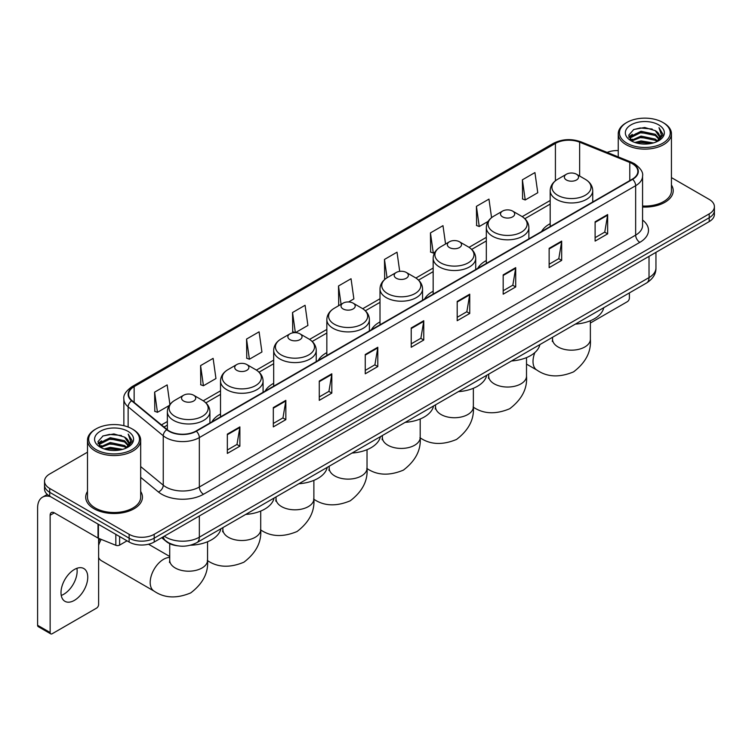 <?xml version="1.0" encoding="UTF-8"?>
<svg xmlns="http://www.w3.org/2000/svg" width="752" height="752" viewBox="0 0 752 752"><rect width="100%" height="100%" fill="white"/><g stroke="black" fill="none" stroke-linecap="round" stroke-linejoin="round"><path stroke-width="1.13" d="M220.524 414.004A31.321 18.086 0 0 0 211.923 421.844M273.681 383.313A31.321 18.086 0 0 0 265.08 391.153M326.838 352.613A31.321 18.086 0 0 0 318.237 360.462M380.004 321.922A31.321 18.086 0 0 0 371.403 329.771M433.161 291.231A31.321 18.086 0 0 0 424.56 299.07M486.318 260.54A31.321 18.086 0 0 0 477.717 268.379M550.182 223.673A31.321 18.086 0 0 0 541.581 231.513M177.651 545.811A17.728 10.237 180 0 1 166.427 541.628L161.68 537.708M87.486 452.187L49.717 473.986A17.728 10.237 0 0 0 44.528 481.224L44.528 488.95A17.728 10.237 0 0 0 49.717 496.188L129.128 542.032A17.728 10.237 0 0 0 154.198 542.032L709.211 221.605A17.728 10.237 0 0 0 714.4 214.358L714.4 210.504A17.728 10.237 0 0 1 709.211 217.742A17.728 10.237 0 0 0 714.4 210.504L714.4 206.64A17.728 10.237 0 0 0 709.211 199.402L671.442 177.604M44.528 481.224A17.728 10.237 0 0 0 49.717 488.462L129.128 534.305A17.728 10.237 0 0 0 154.198 534.305L154.198 538.169L709.211 217.742L154.198 538.169A17.728 10.237 0 0 1 129.128 538.169A17.728 10.237 0 0 0 154.198 538.169L154.198 542.032M49.717 488.462L49.717 492.325L129.128 538.169L49.717 492.325A17.728 10.237 0 0 1 44.528 485.087A17.728 10.237 0 0 0 49.717 492.325L49.717 496.188M87.486 491.451A28.369 16.375 0 0 0 85.709 497.147A28.369 16.375 0 0 0 94.019 508.728A28.369 16.375 0 0 0 124.935 512.281A28.369 16.375 0 0 0 142.448 497.147A28.369 16.375 0 0 0 140.68 491.451A28.369 16.375 0 0 1 142.448 497.147A28.369 16.375 0 0 1 124.935 512.281A28.369 16.375 0 0 1 94.019 508.728A28.369 16.375 0 0 1 85.709 497.147A28.369 16.375 0 0 1 87.486 491.451M632.31 163.692A18.913 10.923 180 0 1 637.846 171.409A18.913 10.923 180 0 1 632.31 179.136L195.99 431.037A18.913 10.923 180 0 1 167.132 429.58L132.014 400.628A18.913 10.923 180 0 1 128.592 394.368A18.913 10.923 180 0 1 134.138 386.641L555.418 143.416A18.913 10.923 180 0 1 579.642 142.194L629.781 162.47A18.913 10.923 180 0 1 632.31 163.692M632.639 163.494A19.383 11.195 0 0 0 630.054 162.244L579.905 141.968A19.383 11.195 0 0 0 555.079 143.228L133.8 386.453A19.383 11.195 0 0 0 131.628 400.788L166.737 429.74A19.383 11.195 0 0 0 196.328 431.234L632.639 179.324A19.383 11.195 0 0 0 632.639 163.494M227.339 434.13L227.339 453.428L239.879 446.19L239.879 426.892L227.339 434.13M227.339 450.006L236.993 444.432L239.822 427.531A4.728 2.726 -120 0 0 239.879 426.892M236.908 444.479L239.879 446.19M273.314 407.584L273.314 426.892L285.845 419.654L285.845 400.346L273.314 407.584M273.314 423.461L282.968 417.886L285.798 400.985A4.728 2.726 -120 0 0 285.845 400.346M282.884 417.933L285.845 419.654M319.28 381.038L319.28 400.346L331.82 393.108L331.82 373.8L319.28 381.038M319.28 396.924L328.934 391.35L331.773 374.449A4.728 2.726 -120 0 0 331.82 373.8M328.85 391.397L331.82 393.108M365.256 354.502L365.256 373.8L377.795 366.562L377.795 347.264L365.256 354.502M365.256 370.379L374.91 364.805L377.739 347.903A4.728 2.726 -120 0 0 377.795 347.264M374.825 364.852L377.795 366.562M595.114 221.793L595.114 241.101L607.654 233.853L607.654 214.555L595.114 221.793M595.114 237.67L604.768 232.095L607.597 215.194A4.728 2.726 -120 0 0 607.654 214.555M604.683 232.142L607.654 233.853M549.139 248.339L549.139 267.637L561.678 260.399L561.678 241.101L549.139 248.339M549.139 264.215L558.802 258.641L561.631 241.74A4.728 2.726 -120 0 0 561.678 241.101M558.717 258.688L561.678 260.399M503.173 274.875L503.173 294.182L515.703 286.944L515.703 267.637L503.173 274.875M503.173 290.751L512.826 285.177L515.656 268.276A4.728 2.726 -120 0 0 515.703 267.637M512.742 285.224L515.703 286.944M457.197 301.42L457.197 320.719L469.737 313.481L469.737 294.182L457.197 301.42M457.197 317.297L466.851 311.723L469.68 294.822A4.728 2.726 -120 0 0 469.737 294.182M466.766 311.77L469.737 313.481M411.222 327.957L411.222 347.264L423.761 340.026L423.761 320.719L411.222 327.957M411.222 343.833L420.885 338.259L423.714 321.358A4.728 2.726 -120 0 0 423.761 320.719M420.8 338.315L423.761 340.026M642.575 207.044A28.369 16.375 0 0 0 673.219 190.717A28.369 16.375 0 0 0 671.442 185.02A28.369 16.375 0 0 1 673.219 190.717A28.369 16.375 0 0 1 642.575 207.044M154.198 534.305L709.211 213.878A17.728 10.237 0 0 0 714.4 206.64M618.247 150.579A17.728 10.237 0 0 0 607.127 152.402M246.562 339.058L249.391 359.23L261.931 351.992L259.102 331.82L246.562 339.058L246.769 358.243M200.587 365.604L203.425 385.767L215.956 378.529L213.126 358.366L200.587 365.604L200.793 384.789M169.905 404.501L167.16 384.902L154.621 392.14L154.818 411.325M399.707 271.369L397.018 252.193L384.479 259.431L384.676 278.616M445.56 243.996L442.984 225.656L430.454 232.894L430.652 252.08M491.564 217.657L488.96 199.111L476.42 206.349L476.627 225.534M522.396 179.813L525.225 199.976L537.765 192.738L534.935 172.575L522.396 179.813L522.593 198.998M295.414 332.657L307.906 325.447L305.077 305.274L292.537 312.522L292.735 331.707M348.58 301.966L353.872 298.901L351.043 278.738L338.503 285.976L338.71 305.162M339.265 305.368L338.503 305.086M338.503 285.976L341.079 304.325M385.428 278.898L384.479 278.541M384.479 259.431L387.054 277.789M430.454 232.894L433.284 253.057L434.994 252.07M433.284 253.057L430.454 252.005M476.42 206.349L479.25 226.521L488.151 221.379M479.25 226.521L476.42 225.459M525.225 199.976L522.396 198.923M295.273 332.647L292.537 331.632M292.537 312.522L295.357 332.657M249.391 359.23L246.562 358.168M203.425 385.767L200.587 384.714M154.621 392.14L157.45 412.312L169.191 405.535M157.45 412.312L154.621 411.25M590.367 323.022L627.29 301.712A2.952 1.711 120 0 0 629.386 298.093L629.386 292.913M626.877 143.181A25.418 14.673 0 0 0 662.813 143.181A25.418 14.673 0 0 0 662.813 122.435L663.649 122.914A26.593 15.36 0 0 1 671.442 133.771A26.593 15.36 0 0 1 655.02 147.956A26.593 15.36 0 0 1 626.04 144.628A26.593 15.36 0 0 1 618.247 133.771A26.593 15.36 0 0 1 626.04 122.914L626.877 122.435A25.418 14.673 0 0 0 626.877 143.181M642.575 206.01A26.593 15.36 0 0 0 671.442 190.717L671.442 133.771M634.885 142.485L641.024 140.915L653.46 142.908M636.643 143.021L641.024 142.128L651.636 143.359M631.088 140.502L641.024 136.093L655.293 139.101L657.586 141.009M631.68 141.019L641.024 137.296L655.293 140.314L656.957 141.583M630.242 139.693L630.571 136.497L641.024 131.262L655.293 134.279L659.203 138.706M630.12 139.111L630.571 137.701L641.024 132.474L655.293 135.482L658.921 139.289M656.806 141.705A14.777 8.535 0 0 0 659.626 136.695A14.777 8.535 0 0 0 655.293 130.66L659.617 136.986M658.639 124.841A19.505 11.261 0 0 0 631.097 124.823A19.505 11.261 0 0 0 630.966 140.718A19.505 11.261 0 0 0 631.05 140.765A19.505 11.261 0 0 0 658.724 140.718A19.505 11.261 0 0 0 658.639 124.841M655.293 130.66L644.68 127.492L633.767 129.494L628.71 135.21L632.065 141.301M658.009 141.113L662.728 135.134L662.822 134.063L658.987 127.652L661.403 134.834L656.957 141.63M663.649 122.914L662.813 122.435A25.418 14.673 0 0 0 626.877 122.435M658.987 127.652L662.813 134.307M633.513 129.626L640.196 127.972L652.163 129.043M628.907 137.39L631.088 135.68M635.882 133.63L640.196 132.803L651.74 133.743M635.882 138.462L640.196 137.625L651.74 138.575M636.765 143.059L640.196 142.448L651.627 143.369M628.775 136.911L632.357 134.373M630.684 140.154L632.357 139.195M566.444 180.001A7.097 4.098 0 0 0 576.474 180.001A7.097 4.098 0 0 0 576.474 174.21L585.282 179.296A19.543 11.289 0 0 1 585.282 195.257A19.543 11.289 0 0 1 557.636 195.257A19.543 11.289 0 0 1 557.636 179.296C552.823 182.153 550.342 185.951 550.182 190.688A21.282 12.286 0 0 0 556.414 199.374A21.282 12.286 0 0 0 579.604 202.034A21.282 12.286 0 0 0 592.736 190.688C592.576 185.951 590.094 182.153 585.282 179.296L576.474 174.21A7.097 4.098 0 0 0 566.444 174.21A7.097 4.098 0 0 0 566.444 180.001M575.365 324.103A32.505 18.772 0 0 0 603.734 307.728M502.58 216.867A7.097 4.098 0 0 0 512.61 216.867A7.097 4.098 0 0 0 512.61 211.077L521.418 216.162A19.543 11.289 0 0 1 521.418 232.124A19.543 11.289 0 0 1 493.782 232.124A19.543 11.289 0 0 1 493.782 216.162C488.96 219.02 486.478 222.818 486.318 227.555A21.282 12.286 0 0 0 492.551 236.241A21.282 12.286 0 0 0 515.74 238.901A21.282 12.286 0 0 0 528.872 227.555C528.722 222.818 526.231 219.02 521.418 216.162L512.61 211.077A7.097 4.098 0 0 0 502.58 211.077A7.097 4.098 0 0 0 502.58 216.867M511.51 360.969A32.505 18.772 0 0 0 539.87 344.595M449.423 247.558A7.097 4.098 0 0 0 459.453 247.558A7.097 4.098 0 0 0 459.453 241.768L468.261 246.853A19.543 11.289 0 0 1 468.261 262.815A19.543 11.289 0 0 1 440.616 262.815A19.543 11.289 0 0 1 440.616 246.853C435.803 249.711 433.321 253.509 433.161 258.246A21.282 12.286 0 0 0 439.394 266.932A21.282 12.286 0 0 0 462.583 269.592A21.282 12.286 0 0 0 475.715 258.246C475.555 253.509 473.074 249.711 468.261 246.853L459.453 241.768A7.097 4.098 0 0 0 449.423 241.768A7.097 4.098 0 0 0 449.423 247.558M458.344 391.66A32.505 18.772 0 0 0 486.713 375.286M396.266 278.249A7.097 4.098 0 0 0 406.296 278.249A7.097 4.098 0 0 0 406.296 272.459L415.104 277.544A19.543 11.289 0 0 1 415.104 293.506A19.543 11.289 0 0 1 387.459 293.506A19.543 11.289 0 0 1 387.459 277.544C382.646 280.402 380.155 284.2 380.004 288.937A21.282 12.286 0 0 0 386.237 297.623A21.282 12.286 0 0 0 409.417 300.292A21.282 12.286 0 0 0 422.558 288.937C422.398 284.2 419.917 280.402 415.104 277.544L406.296 272.459A7.097 4.098 0 0 0 396.266 272.459A7.097 4.098 0 0 0 396.266 278.249M405.187 422.361A32.505 18.772 0 0 0 433.547 405.977M343.1 308.95A7.097 4.098 0 0 0 353.13 308.95A7.097 4.098 0 0 0 353.13 303.15L361.938 308.235A19.543 11.289 0 0 1 361.938 324.197A19.543 11.289 0 0 1 334.302 324.197A19.543 11.289 0 0 1 334.302 308.235C329.479 311.102 326.998 314.891 326.838 319.628A21.282 12.286 0 0 0 333.07 328.314A21.282 12.286 0 0 0 356.26 330.983A21.282 12.286 0 0 0 369.392 319.628C369.241 314.891 366.75 311.102 361.938 308.235L353.13 303.15A7.097 4.098 0 0 0 343.1 303.15A7.097 4.098 0 0 0 343.1 308.95M352.03 453.052A32.505 18.772 0 0 0 380.39 436.677M289.943 339.641A7.097 4.098 0 0 0 299.973 339.641A7.097 4.098 0 0 0 299.973 333.85L308.781 338.926A19.543 11.289 0 0 1 308.781 354.888A19.543 11.289 0 0 1 281.135 354.888A19.543 11.289 0 0 1 281.135 338.926C276.322 341.793 273.841 345.591 273.681 350.319A21.282 12.286 0 0 0 279.913 359.005A21.282 12.286 0 0 0 303.103 361.674A21.282 12.286 0 0 0 316.235 350.319C316.075 345.591 313.593 341.793 308.781 338.926L299.973 333.85A7.097 4.098 0 0 0 289.943 333.85A7.097 4.098 0 0 0 289.943 339.641M298.864 483.743A32.505 18.772 0 0 0 327.233 467.368M236.786 370.332A7.097 4.098 0 0 0 246.816 370.332A7.097 4.098 0 0 0 246.816 364.541L255.624 369.627A19.543 11.289 0 0 1 255.624 385.579A19.543 11.289 0 0 1 227.978 385.579A19.543 11.289 0 0 1 227.978 369.627C223.165 372.484 220.674 376.282 220.524 381.01A21.282 12.286 0 0 0 226.756 389.705A21.282 12.286 0 0 0 249.937 392.365A21.282 12.286 0 0 0 263.078 381.01C262.918 376.282 260.436 372.484 255.624 369.627L246.816 364.541A7.097 4.098 0 0 0 236.786 364.541A7.097 4.098 0 0 0 236.786 370.332M245.707 514.434A32.505 18.772 0 0 0 274.066 498.059M98.615 541.609A13 7.511 -60 0 1 99.856 538.836M101.172 539.372A18.913 10.923 120 0 0 98.615 545.341M98.615 557.542A18.913 10.923 120 0 0 101.445 560.729L154.104 591.128A18.913 10.923 -60 0 1 151.208 575.976A18.913 10.923 -60 0 1 163.56 559.309A18.913 10.923 -60 0 1 169.726 557.486M183.62 401.023A7.097 4.098 0 0 0 193.649 401.023A7.097 4.098 0 0 0 193.649 395.232L202.457 400.318A19.543 11.289 0 0 1 202.457 416.27A19.543 11.289 0 0 1 174.821 416.27A19.543 11.289 0 0 1 174.821 400.318C169.999 403.175 167.517 406.973 167.358 411.711A21.282 12.286 0 0 0 173.59 420.396A21.282 12.286 0 0 0 196.78 423.056A21.282 12.286 0 0 0 209.911 411.711C209.761 406.973 207.27 403.175 202.457 400.318L193.649 395.232A7.097 4.098 0 0 0 183.62 395.232A7.097 4.098 0 0 0 183.62 401.023M190.388 545.228A32.505 18.772 0 0 0 220.909 528.75M76.901 568.305A18.913 10.923 -60 0 1 63.77 594.249A18.913 10.923 -60 0 1 61.241 595.434M74.373 600.378A18.913 10.923 120 0 0 86.734 583.712A18.913 10.923 120 0 0 83.839 568.55A18.913 10.923 120 0 0 74.373 569.49A18.913 10.923 120 0 0 62.021 586.156A18.913 10.923 120 0 0 64.916 601.309A18.913 10.923 120 0 0 74.373 600.378M119.615 536.543L119.615 545.106L127.032 540.82M50.6 496.696A23.641 13.649 -120 0 0 42.497 497.185A23.641 13.649 -120 0 0 37.6 508.004L37.6 625.279L50.14 632.517L50.14 515.252A5.913 3.412 60 0 1 51.362 512.544A5.913 3.412 60 0 1 54.313 512.836L98.014 538.065L98.014 524.069M50.14 632.517A2.952 1.711 120 0 0 50.751 633.87L38.211 626.632A2.952 1.711 -60 0 1 37.6 625.279M50.751 633.87A2.952 1.711 120 0 0 52.226 633.72L96.529 608.142A2.952 1.711 120 0 0 98.615 604.523L98.615 538.338M119.615 545.106A2.952 1.711 180 0 1 115.836 545.294L98.409 538.253A2.952 1.711 180 0 1 98.014 538.065M96.106 449.611A25.418 14.673 0 0 0 132.051 449.611A25.418 14.673 0 0 0 132.051 428.866L132.888 429.345A26.593 15.36 0 0 1 140.68 440.202A26.593 15.36 0 0 1 124.259 454.396A26.593 15.36 0 0 1 95.278 451.059A26.593 15.36 0 0 1 87.486 440.202A26.593 15.36 0 0 1 95.269 429.345L96.106 428.866A25.418 14.673 0 0 0 96.106 449.611M87.486 440.202L87.486 497.147A26.593 15.36 0 0 0 95.278 508.004A26.593 15.36 0 0 0 124.259 511.341A26.593 15.36 0 0 0 140.68 497.147L140.68 440.202M104.124 448.925L110.253 447.355L122.689 449.348M105.882 449.461L110.253 448.559L120.875 449.799M100.317 446.932L110.253 442.524L124.531 445.541L126.825 447.44M100.909 447.459L110.253 443.736L124.531 446.744L126.186 448.013M99.48 446.133L99.809 442.928L110.253 437.702L124.531 440.71L128.432 445.146M99.349 445.541L99.809 444.131L110.253 438.905L124.531 441.922L128.16 445.72M126.035 448.136A14.777 8.535 0 0 0 128.855 443.125A14.777 8.535 0 0 0 124.531 437.091L128.846 443.417M127.868 431.281A19.505 11.261 0 0 0 100.336 431.253A19.505 11.261 0 0 0 100.204 447.158A19.505 11.261 0 0 0 100.289 447.205A19.505 11.261 0 0 0 127.953 447.158A19.505 11.261 0 0 0 127.868 431.281M124.531 437.091L113.909 433.923L103.005 435.934L97.948 441.65L101.294 447.741M127.248 447.543L131.957 441.565L132.051 440.493L128.216 434.092L130.632 441.264L126.195 448.07M132.888 429.345L132.051 428.866A25.418 14.673 0 0 0 96.106 428.866M128.216 434.092L132.051 440.738M102.751 436.057L109.425 434.412L121.401 435.483M98.136 443.821L100.317 442.11M105.12 440.07L109.425 439.234L120.969 440.183M105.12 444.893L109.425 444.056L120.969 445.005M106.004 449.489L109.425 448.888L120.856 449.799M98.014 443.351L101.586 440.804M99.913 446.594L101.586 445.626M164.312 536.195A23.641 13.649 0 0 0 165.901 537.201A23.641 13.649 0 0 0 199.336 537.201L649.023 277.582A23.641 13.649 0 0 0 655.951 267.928C656.12 273.794 652.999 278.813 646.579 282.987L196.892 542.615A11.825 6.824 60 0 0 199.336 537.201L199.336 515.975M649.023 256.347L649.023 277.582A11.825 6.824 60 0 1 646.579 282.987M163.353 536.74A11.825 7.905 129.5 0 0 165.421 540.585L161.83 537.624M709.211 221.605L709.211 213.878M129.128 542.032L129.128 534.305M642.575 220.054A29.554 17.061 180 0 1 639.83 242.351L203.519 494.252A5.913 3.412 60 0 1 199.336 487.014L635.656 235.113A23.641 13.649 0 0 0 642.575 225.459L642.575 176.043A23.641 13.649 180 0 1 635.656 185.697A5.913 3.412 -120 0 0 632.639 179.324M203.519 494.252A29.554 17.061 180 0 1 161.727 494.252A29.554 17.061 180 0 1 158.409 491.977L140.68 477.351M166.737 429.74A5.913 3.957 129.5 0 0 163.25 435.775L163.25 485.19A23.641 13.649 0 0 0 165.901 487.014A23.641 13.649 0 0 0 199.336 487.014L199.336 437.598A23.641 13.649 180 0 1 163.25 435.775L128.141 406.823A23.641 13.649 180 0 1 123.864 399.002L123.864 425.698M642.575 176.043C643.364 172.349 640.648 168.232 634.425 163.692L631.323 162.178A5.913 2.764 112 0 0 630.054 162.244M631.323 162.178L581.174 141.912C571.388 138.443 562.092 138.941 553.293 143.416A5.913 3.412 60 0 1 555.079 143.228M133.8 386.453A5.913 3.412 -120 0 0 132.014 386.641C125.875 391.049 123.168 395.167 123.864 399.002M131.628 400.788A5.913 3.957 129.5 0 0 128.141 406.823L128.141 427.014M581.174 141.912A5.913 2.764 112 0 0 579.905 141.968M196.328 431.234A5.913 3.412 60 0 1 199.336 437.598L635.656 185.697L635.656 235.113A5.913 3.412 60 0 0 639.83 242.351M140.68 466.578L163.25 485.19A5.913 3.957 -50.5 0 1 158.409 491.977M134.138 386.641L134.138 402.376M629.781 162.47L629.781 180.593M579.642 142.194L579.642 176.034M555.418 143.416L555.418 180.79M550.182 200.493L522.208 216.642M486.318 237.359L469.051 247.333M433.161 268.05L415.884 278.024M380.004 298.741L362.727 308.715M326.838 329.432L309.561 339.406M273.681 360.123L256.404 370.097M220.524 390.814L203.247 400.788M167.358 421.505L161.464 424.908M411.222 328.568L423.714 321.358M457.197 302.031L469.68 294.822M503.173 275.486L515.656 268.276M549.139 248.95L561.631 241.74M595.114 222.404L607.597 215.194M365.256 355.113L377.739 347.903M319.28 381.659L331.773 374.449M273.314 408.195L285.798 400.985M227.339 434.741L239.822 427.531M590.367 320.737L590.367 339.255A18.913 10.923 180 0 1 584.83 346.973A18.913 10.923 180 0 1 558.087 346.973A18.913 10.923 180 0 1 552.541 339.255L552.297 341.483M590.367 339.255C591.345 351.692 585.752 362.567 573.569 371.864C559.432 377.758 547.212 377.175 536.928 370.106A18.913 10.923 -60 0 1 534.851 352.575M526.513 357.604L526.513 376.122A18.913 10.923 180 0 1 520.976 383.84A18.913 10.923 180 0 1 494.224 383.84A18.913 10.923 180 0 1 488.687 376.122L488.443 378.35M473.356 388.295L473.356 406.813A18.913 10.923 180 0 1 467.81 414.531A18.913 10.923 180 0 1 441.067 414.531A18.913 10.923 180 0 1 435.53 406.813L435.276 409.041M420.189 418.986L420.189 437.504A18.913 10.923 180 0 1 414.653 445.231A18.913 10.923 180 0 1 387.91 445.231A18.913 10.923 180 0 1 382.364 437.504L382.119 439.732M367.032 449.677L367.032 468.195A18.913 10.923 180 0 1 361.496 475.922A18.913 10.923 180 0 1 334.743 475.922A18.913 10.923 180 0 1 329.207 468.195L328.962 470.432M313.875 480.368L313.875 498.886A18.913 10.923 180 0 1 308.329 506.613A18.913 10.923 180 0 1 281.586 506.613A18.913 10.923 180 0 1 276.05 498.886L275.796 501.123M260.709 511.069L260.709 529.577A18.913 10.923 180 0 1 255.172 537.304A18.913 10.923 180 0 1 228.429 537.304A18.913 10.923 180 0 1 222.883 529.577L222.639 531.814M207.552 541.76L207.552 560.268A18.913 10.923 180 0 1 202.015 567.995A18.913 10.923 180 0 1 175.263 567.995A18.913 10.923 180 0 1 169.726 560.268L169.482 562.505M50.14 515.252L54.313 512.836M98.409 524.294L98.409 538.253M115.836 545.294L115.836 534.352M196.892 542.615C187.38 547.4 177.867 547.4 168.354 542.615L165.421 540.585M655.951 267.928L655.951 252.352M553.293 143.416L132.014 386.641M550.182 204.093L524.849 218.71M486.318 240.96L471.692 249.401M433.161 271.651L418.535 280.092M380.004 302.342L365.369 310.783M326.838 333.033L312.212 341.474M273.681 363.724L259.055 372.174M220.524 394.415L205.888 402.865M167.358 425.106L164.03 427.033M630.073 139.487L630.073 138.509M618.247 156.895L618.247 133.771M536.928 370.106L526.513 364.1M592.736 201.978L592.736 190.688M550.182 226.549L550.182 190.688M566.444 174.21L557.636 179.296M552.541 337.281L552.541 339.255M526.513 376.122C527.49 388.558 521.888 399.434 509.715 408.731C495.568 414.634 483.357 414.042 473.064 406.982M528.872 238.845L528.872 227.555M486.318 263.416L486.318 227.555M502.58 211.077L493.782 216.162M488.687 374.148L488.687 376.122M473.356 406.813C474.333 419.249 468.731 430.125 456.549 439.431C442.411 445.325 430.191 444.733 419.907 437.673M475.715 269.545L475.715 258.246M433.161 294.107L433.161 258.246M449.423 241.768L440.616 246.853M435.53 404.839L435.53 406.813M420.189 437.504C421.167 449.94 415.565 460.816 403.392 470.122C389.254 476.016 377.034 475.433 366.75 468.364M422.558 300.236L422.558 288.937M380.004 324.798L380.004 288.937M396.266 272.459L387.459 277.544M382.364 435.53L382.364 437.504M367.032 468.195C368.01 480.641 362.408 491.507 350.235 500.813C336.088 506.707 323.877 506.124 313.584 499.055M369.392 330.927L369.392 319.628M326.838 355.489L326.838 319.628M343.1 303.15L334.302 308.235M329.207 466.221L329.207 468.195M313.875 498.886C314.853 511.332 309.251 522.198 297.068 531.504C282.931 537.398 270.711 536.815 260.427 529.746M316.235 361.618L316.235 350.319M273.681 386.18L273.681 350.319M289.943 333.85L281.135 338.926M276.05 496.912L276.05 498.886M260.709 529.577C261.687 542.023 256.084 552.889 243.911 562.195C229.774 568.089 217.554 567.506 207.27 560.437M263.078 392.309L263.078 381.01M220.524 416.881L220.524 381.01M236.786 364.541L227.978 369.627M222.883 527.603L222.883 529.577M207.552 560.268C208.53 572.714 202.927 583.58 190.754 592.886C176.607 598.78 164.397 598.197 154.104 591.128M209.911 423L209.911 411.711M167.358 429.768L167.358 411.711M183.62 395.232L174.821 400.318M169.726 556.471L148.529 544.232M169.726 543.677L169.726 560.268M42.497 497.185L47.282 494.421M99.302 445.927L99.302 444.94"/></g></svg>
